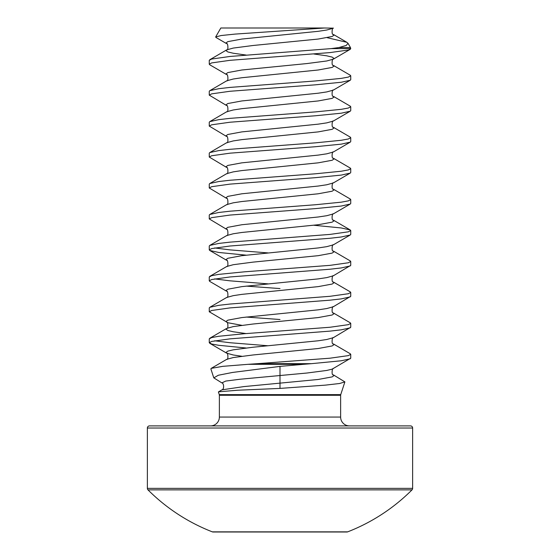 <?xml version="1.0" encoding="UTF-8"?>
<svg xmlns="http://www.w3.org/2000/svg" width="560" height="560" viewBox="0 0 560 560"><rect width="100%" height="100%" fill="white"/><g stroke="black" fill="none" stroke-linecap="round" stroke-linejoin="round"><path stroke-width="0.84" d="M344.89 381.899L340.732 394.625L219.268 394.625L218.4 391.958L221.9 389.851L243.859 386.596L318.171 379.477L332.143 376.894L333.984 375.606L333.319 374.829L344.89 381.899L339.591 383.502L325.458 385.126L280 388.409L280 366.387L232.456 372.463L218.323 375.256L213.794 377.867L221.858 382.893L225.736 381.066L239.974 379.246L306.992 373.023L326.753 370.447L332.143 369.159L350.735 358.197L350.735 354.326L350.224 353.738L333.319 343.882C331.275 344.834 332.164 336.329 333.319 337.694L350.735 327.25L350.735 323.379L350.224 322.791L333.319 312.935C331.275 313.887 332.164 305.382 333.319 306.747L350.735 296.303L350.735 292.432L350.224 291.844L333.319 281.988C331.275 282.94 332.164 274.435 333.319 275.8L350.735 265.356L350.735 261.485L350.224 260.897L333.319 251.041C331.275 251.986 332.164 243.481 333.319 244.853L350.224 234.997L350.735 234.409L350.735 230.538L350.224 229.95L341.257 227.962L313.88 225.26M218.498 391.825L237.65 390.229L280 388.409M248.01 364.322L257.467 363.664L311.472 363.664L303.548 364.322L248.01 364.322L222.803 366.338L211.225 368.375L210.868 368.886L213.794 377.867M324.499 28L220.829 28L215.67 36.946L221.193 35.525L235.193 34.083L324.499 28L333.41 28.168L326.753 30.023L318.171 31.318L241.829 39.053L227.857 41.629L226.016 42.924L226.681 43.694L215.943 37.436M215.95 37.429L215.67 36.946M257.467 363.664L330.022 358.197L348.327 355.621L350.735 354.326M311.472 363.664L341.257 360.773L350.224 358.792M246.12 255.157L218.743 252.462L209.776 250.474L209.265 249.879L209.265 246.015L209.776 245.42L226.681 235.571C228.725 236.516 227.836 228.011 226.681 229.376L209.265 218.932L209.265 215.068L209.776 214.473L226.681 204.624C228.725 205.569 227.836 197.064 226.681 198.429L209.265 187.985L209.265 184.121L209.776 183.526L226.681 173.67C228.725 174.622 227.836 166.117 226.681 167.482L209.265 157.038L209.265 153.174L209.776 152.579L226.681 142.723C228.725 143.675 227.836 135.17 226.681 136.535L209.265 126.091L209.265 122.227L209.776 121.632L226.681 111.776C228.725 112.728 227.836 104.223 226.681 105.588L209.265 95.144L209.265 91.273L209.776 90.685L226.681 80.829C228.725 81.781 227.836 73.276 226.681 74.641L209.776 64.792L209.265 64.197L209.265 60.326L211.673 59.038L229.978 56.462L331.219 48.608L338.961 47.544L350.455 47.544L350.735 48.608L331.219 48.608M209.265 64.197L211.673 62.909L229.978 60.326L330.022 52.591L348.327 50.015L350.224 49.315L350.735 48.608M209.776 90.685L218.743 88.697L229.978 87.409L315.371 80.962L341.257 78.379L348.327 77.091L350.735 75.803L350.224 75.208L333.319 65.359C331.275 66.304 332.164 57.799 333.319 59.171L333.984 58.394L332.143 57.106L326.753 55.818L313.88 53.998M209.265 95.144L211.673 93.856L229.978 91.273L315.371 84.826L341.257 82.25L350.224 80.262L350.735 79.674L350.735 75.803M209.776 121.632L218.743 119.644L229.978 118.356L315.371 111.909L341.257 109.326L348.327 108.038L350.735 106.75L350.224 106.155L333.319 96.306C331.275 97.251 332.164 88.746 333.319 90.118L350.224 80.262M209.265 126.091L211.673 124.803L229.978 122.227L315.371 115.773L341.257 113.197L350.224 111.209L350.735 110.621L350.735 106.75M209.776 152.579L218.743 150.591L229.978 149.303L315.371 142.856L341.257 140.273L348.327 138.985L350.735 137.697L350.224 137.102L333.319 127.253C331.275 128.198 332.164 119.693 333.319 121.065L350.224 111.209M209.265 157.038L211.673 155.75L229.978 153.174L315.371 146.727L341.257 144.144L350.224 142.156L350.735 141.568L350.735 137.697M209.776 183.526L218.743 181.538L229.978 180.25L315.371 173.803L341.257 171.227L348.327 169.932L350.735 168.644L350.224 168.049L333.319 158.2C331.275 159.145 332.164 150.64 333.319 152.012L350.224 142.156M209.265 187.985L211.673 186.697L229.978 184.121L315.371 177.674L341.257 175.091L350.224 173.103L350.735 172.515L350.735 168.644M209.776 214.473L218.743 212.485L229.978 211.197L315.371 204.75L341.257 202.174L348.327 200.879L350.735 199.591L350.224 199.003L333.319 189.147C331.275 190.092 332.164 181.587 333.319 182.959L350.224 173.103M209.265 218.932L211.673 217.644L229.978 215.068L315.371 208.621L341.257 206.038L350.224 204.05L350.735 203.462L350.735 199.591M209.776 245.42L218.743 243.432L229.978 242.144L330.022 234.409L348.327 231.826L350.735 230.538M209.265 249.879L211.673 248.591L229.978 246.015L330.022 238.273L341.257 236.985L350.224 234.997M241.829 325.318L227.857 322.735L209.265 311.773L209.265 307.909L209.776 307.314L226.681 297.465C228.725 298.41 227.836 289.905 226.681 291.277L209.776 281.421L209.265 280.826L209.265 276.962L211.673 275.674L218.743 274.379L244.629 271.803L330.022 265.356L348.327 262.773L350.735 261.485M209.265 280.826L211.673 279.538L229.978 276.962L330.022 269.227L341.257 267.932L350.224 265.951M209.776 307.314L218.743 305.326L229.978 304.038L330.022 296.303L348.327 293.727L350.735 292.432M209.265 311.773L211.673 310.485L229.978 307.909L330.022 300.174L341.257 298.879L350.224 296.898M246.12 347.998L218.743 345.303L211.673 344.015L209.265 342.727L209.265 338.856L211.673 337.568L218.743 336.273L244.629 333.697L330.022 327.25L348.327 324.674L350.735 323.379M209.265 342.727L211.673 341.432L229.978 338.856L330.022 331.121L341.257 329.826L350.224 327.845M268.065 252.917L229.978 249.879L214.648 247.947M268.065 283.864L229.978 280.826L214.648 278.894M280 288.568L246.12 286.104M280 319.515L246.12 317.051M268.065 345.758L229.978 342.727L214.648 340.788M412.629 428.015A2.121 2.121 0 0 0 410.508 425.894L149.492 425.894A2.121 2.121 0 0 0 147.371 428.015L412.629 428.015L412.629 488.362A2.121 2.121 0 0 1 412.013 489.867L147.987 489.867A2.121 2.121 0 0 1 147.371 488.362L147.371 428.015M215.257 532L213.087 532A2.121 2.121 0 0 1 212.317 531.853A186.655 186.655 0 0 1 147.987 489.867M213.087 532L346.913 532A2.121 2.121 0 0 0 347.683 531.853A186.655 186.655 0 0 0 412.013 489.867M212.317 531.853L347.683 531.853M340.732 394.625L340.627 395.283L219.373 395.283L219.373 417.053A8.841 8.841 0 0 1 210.532 425.894M219.373 417.053L340.627 417.053A8.841 8.841 0 0 0 349.468 425.894M346.913 532L280 532M327.166 37.688L346.892 42.329L347.977 43.267L346.304 45.416L338.961 47.544M280 366.387L303.548 364.322M147.371 488.362L412.629 488.362M211.225 368.368L226.681 359.359L233.247 357.553L253.008 354.977L318.171 348.523L332.143 345.947L333.984 344.659L333.319 343.882M246.12 333.578L233.247 331.765L227.857 330.477L226.016 329.182L226.681 328.412L233.247 326.606L253.008 324.023L318.171 317.576L332.143 315L333.984 313.712L333.319 312.935M226.681 297.465L233.247 295.659L241.829 294.371L318.171 286.629L332.143 284.053L333.984 282.765L333.319 281.988M209.776 276.367L226.681 266.518L233.247 264.712L253.008 262.129L318.171 255.682L332.143 253.106L333.984 251.818L333.319 251.041M226.681 235.571L233.247 233.765L241.829 232.477L318.171 224.735L332.143 222.159L333.984 220.871L333.319 220.094C331.275 221.039 332.164 212.534 333.319 213.906L350.224 204.05M226.681 204.624L233.247 202.818L241.829 201.523L318.171 193.788L332.143 191.212L333.984 189.924L333.319 189.147M226.681 173.67L233.247 171.871L241.829 170.576L318.171 162.841L332.143 160.265L333.984 158.977L333.319 158.2M226.681 142.723L233.247 140.924L241.829 139.629L318.171 131.894L332.143 129.318L333.984 128.023L333.319 127.253M226.681 111.776L233.247 109.977L241.829 108.682L318.171 100.947L332.143 98.371L333.984 97.076L333.319 96.306M226.681 80.829L233.247 79.023L241.829 77.735L318.171 70L332.143 67.424L333.984 66.129L333.319 65.359M246.12 55.055L233.247 53.235L227.857 51.947L226.016 50.659L226.681 49.882L233.247 48.076L253.008 45.5L318.171 39.053L332.143 36.477L333.984 35.182L333.319 34.412C331.275 35.357 332.164 26.852 333.319 28.224M241.829 356.265L233.247 354.977L226.681 353.171L226.016 352.394L227.857 351.106L233.247 349.818L253.008 347.235L318.171 340.788L326.753 339.5L333.319 337.694M209.776 338.261L226.681 328.412C228.725 329.357 227.836 320.852 226.681 322.224L226.016 321.447L227.857 320.159L241.829 317.576L318.171 309.841L326.753 308.553L333.319 306.747M226.681 291.277L226.016 290.5L227.857 289.212L241.829 286.629L318.171 278.894L326.753 277.606L333.319 275.8M226.681 266.518C228.725 267.463 227.836 258.958 226.681 260.33L226.016 259.553L227.857 258.265L241.829 255.682L318.171 247.947L326.753 246.659L333.319 244.853M226.681 229.376L226.016 228.606L227.857 227.318L241.829 224.735L318.171 217L326.753 215.712L333.319 213.906M226.681 198.429L226.016 197.659L227.857 196.371L241.829 193.788L318.171 186.053L326.753 184.765L333.319 182.959M226.681 167.482L226.016 166.712L227.857 165.424L241.829 162.841L318.171 155.106L326.753 153.818L333.319 152.012M226.681 136.535L226.016 135.765L227.857 134.477L241.829 131.894L318.171 124.159L326.753 122.871L333.319 121.065M226.681 105.588L226.016 104.818L227.857 103.523L241.829 100.947L318.171 93.212L326.753 91.924L333.319 90.118M226.681 74.641L226.016 73.871L227.857 72.576L241.829 70L306.992 63.553L326.753 60.977L333.319 59.171L350.224 49.315M340.627 395.283L340.627 417.053M219.268 394.625L219.373 395.283M347.984 43.26L350.455 47.544M333.319 374.829C331.275 375.781 332.164 367.276 333.319 368.641M226.681 359.359C228.725 360.304 227.836 351.799 226.681 353.171L209.776 343.315M209.776 59.738L226.681 49.882C228.725 50.834 227.836 42.329 226.681 43.694M346.899 42.329L333.319 34.412M350.224 229.95L333.319 220.094M226.681 260.33L209.776 250.474M221.9 389.851C224.329 389.424 224.049 383.222 221.858 382.893"/></g></svg>

